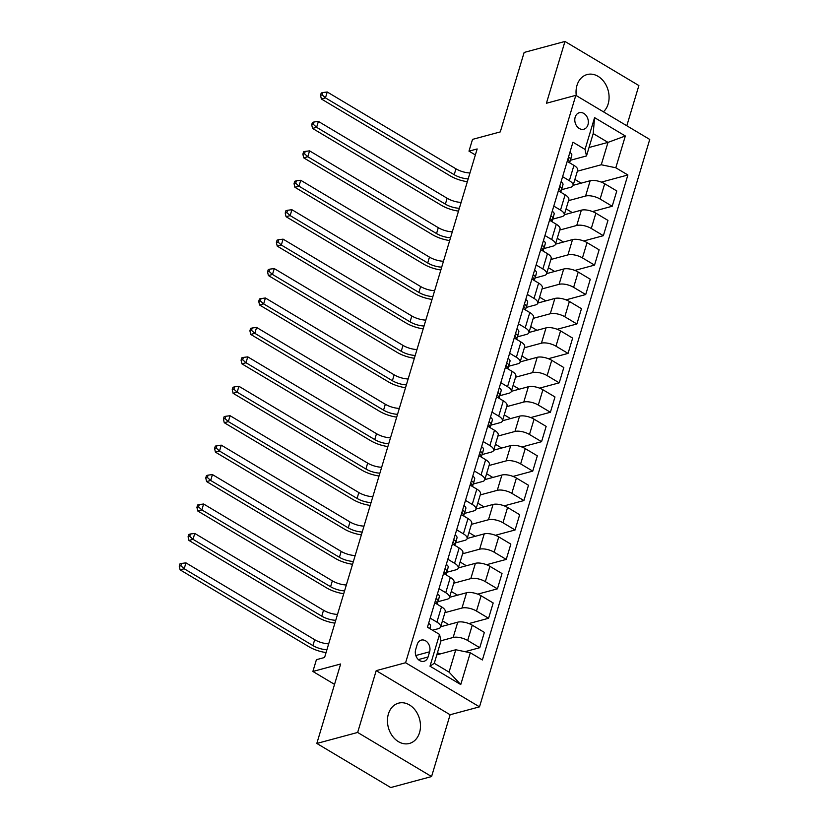 <?xml version="1.0" encoding="UTF-8"?>
<svg xmlns="http://www.w3.org/2000/svg" width="829" height="829" viewBox="0 0 829 829"><rect width="100%" height="100%" fill="white"/><g stroke="black" fill="none" stroke-linecap="round" stroke-linejoin="round"><path stroke-width="1.24" d="M603.429 111.811A20.87 16.165 74.9 0 0 608.144 103.998A20.87 16.165 74.9 0 0 604.279 82.175A20.87 16.165 74.9 0 0 587.139 74.548A20.87 16.165 74.9 0 0 576.984 85.397A20.87 16.165 74.9 0 0 576.279 95.615M388.386 714.018A20.87 16.165 74.9 0 0 392.252 735.831A20.87 16.165 74.9 0 0 409.391 743.458A20.87 16.165 74.9 0 0 419.547 732.608A20.87 16.165 74.9 0 0 415.681 710.795A20.87 16.165 74.9 0 0 398.542 703.158A20.87 16.165 74.9 0 0 388.386 714.018M575.171 117.158A8.559 6.632 74.9 0 0 576.756 126.101A8.559 6.632 74.9 0 0 583.792 129.231A8.559 6.632 74.9 0 0 587.958 124.785A8.559 6.632 74.9 0 0 586.372 115.832A8.559 6.632 74.9 0 0 579.336 112.703A8.559 6.632 74.9 0 0 575.171 117.158M626.807 125.759L638.879 85.553L564.963 41.45L524.135 52.445L500.291 131.904L472.52 139.376L468.986 151.147L475.359 154.94M479.504 706.847L649.739 139.448L575.823 95.335L405.599 662.744L479.504 706.847L450.106 714.753L376.2 670.651L357.651 732.453L431.567 776.555L450.106 714.753M431.567 776.555L390.728 787.55L316.823 743.447L340.657 663.988L312.885 671.459L334.543 684.381M357.651 732.453L316.823 743.447M312.885 671.459L316.419 659.687L324.585 657.49L477.162 148.951L468.986 151.147M428.054 656.982L429.609 651.801A8.29 6.425 74.9 0 0 428.065 643.138A8.29 6.425 74.9 0 0 421.256 640.102A8.29 6.425 74.9 0 0 417.215 644.413L415.671 649.594A8.29 6.425 74.9 0 0 417.205 658.267A8.29 6.425 74.9 0 0 424.013 661.293A8.29 6.425 74.9 0 0 428.054 656.982L418.355 659.594M470.292 652.765L460.758 684.557L430.002 666.195L439.536 634.413L440.987 640.941L434.282 663.304L449.059 672.122L455.774 649.76L470.292 652.765L482.385 659.977L627.885 174.981L601.346 182.131M589.025 147.5L607.989 142.391L593.201 133.573L586.497 155.945L585.036 149.417L572.953 142.205L427.453 627.201L439.536 634.413M585.036 149.417L594.58 117.635L625.335 135.987L615.802 167.769L627.885 174.981M376.2 670.651L405.599 662.744M564.963 41.45L546.425 103.252L575.823 95.335M586.497 155.945L570.476 160.256M562.611 176.67L569.347 180.691A10.704 4.228 16.7 0 1 573.067 185.52A10.704 4.228 16.7 0 1 570.808 187.219L561.647 189.686M553.782 206.1L560.518 210.12A10.704 4.228 16.7 0 1 564.238 214.949A10.704 4.228 16.7 0 1 561.979 216.649L552.819 219.115M544.954 235.529L551.689 239.55A10.704 4.228 16.7 0 1 555.409 244.379A10.704 4.228 16.7 0 1 553.15 246.078L543.99 248.545M536.125 264.959L542.86 268.979A10.704 4.228 16.7 0 1 546.58 273.808A10.704 4.228 16.7 0 1 544.321 275.508L535.161 277.974M527.296 294.388L534.031 298.409A10.704 4.228 16.7 0 1 537.752 303.238A10.704 4.228 16.7 0 1 535.493 304.937L526.332 307.404M518.467 323.818L525.203 327.838A10.704 4.228 16.7 0 1 528.923 332.667A10.704 4.228 16.7 0 1 526.664 334.367L517.503 336.833M509.638 353.247L516.374 357.268A10.704 4.228 16.7 0 1 520.094 362.097A10.704 4.228 16.7 0 1 517.835 363.796L508.674 366.263M500.809 382.677L507.545 386.697A10.704 4.228 16.7 0 1 511.265 391.526A10.704 4.228 16.7 0 1 509.006 393.226L499.846 395.692M491.98 412.106L498.716 416.127A10.704 4.228 16.7 0 1 502.436 420.956A10.704 4.228 16.7 0 1 500.167 422.655L491.017 425.122M483.152 441.536L489.887 445.556A10.704 4.228 16.7 0 1 493.607 450.385A10.704 4.228 16.7 0 1 491.338 452.085L482.188 454.551M474.323 470.965L481.058 474.986A10.704 4.228 16.7 0 1 484.768 479.815A10.704 4.228 16.7 0 1 482.509 481.514L473.359 483.981M465.494 500.395L472.229 504.415A10.704 4.228 16.7 0 1 475.939 509.244A10.704 4.228 16.7 0 1 473.68 510.944L464.53 513.41M456.665 529.824L463.401 533.845A10.704 4.228 16.7 0 1 467.11 538.674A10.704 4.228 16.7 0 1 464.851 540.373L455.701 542.84M447.836 559.254L454.572 563.274A10.704 4.228 16.7 0 1 458.282 568.103A10.704 4.228 16.7 0 1 456.023 569.803L446.862 572.269M439.007 588.683L445.743 592.704A10.704 4.228 16.7 0 1 449.453 597.533A10.704 4.228 16.7 0 1 447.194 599.232L438.033 601.699M430.178 618.113L436.914 622.133A10.704 4.228 16.7 0 1 440.624 626.962A10.704 4.228 16.7 0 1 438.365 628.662L432.531 630.227M436.81 654.858L455.774 649.76M440.945 640.765L453.152 637.48A10.704 4.228 16.7 0 1 467.67 640.485L479.753 647.698L464.996 651.677M440.686 626.765L457.743 622.175A10.704 4.228 16.7 0 1 472.261 625.19L484.354 632.403L479.753 647.698M444.924 612.641L461.981 608.051A10.704 4.228 16.7 0 1 476.499 611.056L488.582 618.268L468.903 623.574M449.515 597.336L466.572 592.745A10.704 4.228 16.7 0 1 481.089 595.761L493.182 602.973L488.582 618.268M453.753 583.212L470.81 578.621A10.704 4.228 16.7 0 1 485.328 581.626L497.421 588.839L477.732 594.144M458.344 567.906L475.4 563.316A10.704 4.228 16.7 0 1 489.918 566.331L502.011 573.544L497.421 588.839M462.582 553.782L479.639 549.192A10.704 4.228 16.7 0 1 494.157 552.197L506.25 559.409L486.561 564.715M467.173 538.477L484.229 533.886A10.704 4.228 16.7 0 1 498.747 536.902L510.84 544.114L506.25 559.409M471.411 524.353L488.468 519.762A10.704 4.228 16.7 0 1 502.985 522.767L515.078 529.98L495.39 535.285M476.001 509.047L493.058 504.457A10.704 4.228 16.7 0 1 507.576 507.472L519.669 514.685L515.078 529.98M480.24 494.923L497.296 490.333A10.704 4.228 16.7 0 1 511.814 493.338L523.907 500.55L504.219 505.856M484.83 479.618L501.887 475.027A10.704 4.228 16.7 0 1 516.405 478.043L528.498 485.255L523.907 500.55M489.069 465.494L506.125 460.903A10.704 4.228 16.7 0 1 520.643 463.908L532.736 471.121L513.047 476.426M493.659 450.188L510.716 445.598A10.704 4.228 16.7 0 1 525.244 448.613L537.327 455.826L532.736 471.121M497.897 436.064L514.954 431.474A10.704 4.228 16.7 0 1 529.482 434.479L541.565 441.691L521.876 446.997M502.488 420.759L519.545 416.168A10.704 4.228 16.7 0 1 534.073 419.184L546.156 426.396L541.565 441.691M506.726 406.635L523.783 402.044A10.704 4.228 16.7 0 1 538.311 405.049L550.394 412.262L530.705 417.567M511.317 391.329L528.374 386.739A10.704 4.228 16.7 0 1 542.902 389.754L554.984 396.967L550.394 412.262M515.555 377.205L532.612 372.615A10.704 4.228 16.7 0 1 547.14 375.62L559.223 382.832L539.534 388.138M520.146 361.9L537.202 357.309A10.704 4.228 16.7 0 1 551.731 360.325L563.813 367.537L559.223 382.832M524.384 347.776L541.441 343.185A10.704 4.228 16.7 0 1 555.969 346.19L568.052 353.403L548.363 358.708M528.975 332.47L546.031 327.88A10.704 4.228 16.7 0 1 560.559 330.895L572.642 338.108L568.052 353.403M533.213 318.346L550.269 313.756A10.704 4.228 16.7 0 1 564.798 316.761L576.88 323.973L557.192 329.279M537.803 303.041L554.86 298.45A10.704 4.228 16.7 0 1 569.388 301.466L581.471 308.678L576.88 323.973M542.042 288.917L559.098 284.326A10.704 4.228 16.7 0 1 573.627 287.331L585.709 294.544L566.02 299.849M546.643 273.611L563.689 269.021A10.704 4.228 16.7 0 1 578.217 272.036L590.3 279.249L585.709 294.544M550.881 259.487L567.927 254.897A10.704 4.228 16.7 0 1 582.455 257.902L594.538 265.114L574.849 270.42M555.471 244.182L572.518 239.591A10.704 4.228 16.7 0 1 587.046 242.607L599.129 249.819L594.538 265.114M559.71 230.058L576.756 225.467A10.704 4.228 16.7 0 1 591.284 228.472L603.367 235.685L583.678 240.99M564.3 214.752L581.347 210.162A10.704 4.228 16.7 0 1 595.875 213.177L607.958 220.39L603.367 235.685M568.539 200.628L585.585 196.038A10.704 4.228 16.7 0 1 600.113 199.043L612.196 206.255L592.507 211.561M573.129 185.323L590.175 180.732A10.704 4.228 16.7 0 1 604.704 183.748L616.786 190.96L612.196 206.255M577.367 171.199L601.274 164.764L607.989 142.391L625.335 135.987M439.888 654.04L437.494 652.61M434.769 602.807L441.505 606.828A10.704 4.228 16.7 0 1 445.214 611.667L440.624 626.962M448.717 624.61L442.458 620.869M457.546 595.181L451.287 591.44M443.598 573.378L450.334 577.399A10.704 4.228 16.7 0 1 454.043 582.238L449.453 597.533M466.375 565.751L460.116 562.01M452.427 543.948L459.162 547.969A10.704 4.228 16.7 0 1 462.872 552.808L458.282 568.103M475.204 536.322L468.945 532.581M461.256 514.519L467.991 518.539A10.704 4.228 16.7 0 1 471.701 523.379L467.11 538.674M484.032 506.892L477.773 503.151M470.084 485.089L476.82 489.11A10.704 4.228 16.7 0 1 480.53 493.949L475.939 509.244M492.861 477.463L486.602 473.722M478.913 455.66L485.649 459.68A10.704 4.228 16.7 0 1 489.369 464.52L484.768 479.815M501.69 448.033L495.431 444.292M487.742 426.23L494.478 430.251A10.704 4.228 16.7 0 1 498.198 435.09L493.607 450.385M510.519 418.604L504.26 414.863M496.571 396.801L503.307 400.821A10.704 4.228 16.7 0 1 507.027 405.661L502.436 420.956M519.348 389.174L513.089 385.433M505.4 367.371L512.135 371.392A10.704 4.228 16.7 0 1 515.856 376.231L511.265 391.526M528.177 359.745L521.918 356.004M514.229 337.942L520.964 341.962A10.704 4.228 16.7 0 1 524.684 346.802L520.094 362.097M537.005 330.315L530.747 326.574M523.058 308.512L529.793 312.533A10.704 4.228 16.7 0 1 533.513 317.372L528.923 332.667M545.834 300.886L539.575 297.145M531.886 279.083L538.622 283.103A10.704 4.228 16.7 0 1 542.342 287.943L537.752 303.238M554.663 271.456L548.404 267.715M540.715 249.653L547.451 253.674A10.704 4.228 16.7 0 1 551.171 258.513L546.58 273.808M563.492 242.027L557.233 238.286M549.544 220.224L556.28 224.244A10.704 4.228 16.7 0 1 560 229.084L555.409 244.379M572.321 212.597L566.062 208.856M558.373 190.794L565.109 194.815A10.704 4.228 16.7 0 1 568.829 199.654L564.238 214.949M615.802 167.769L601.274 164.764M581.16 183.168L574.891 179.427M567.202 161.365L573.937 165.385A10.704 4.228 16.7 0 1 577.658 170.225L573.067 185.52M434.282 663.304L430.002 666.195M449.059 672.122L460.758 684.557M594.58 117.635L593.201 133.573M428.624 623.273A7.088 2.798 16.7 0 1 430.541 626.082L429.868 628.641M326.916 649.729A13.378 5.285 16.7 0 1 312.927 645.584L184.193 568.756L180.111 569.855L308.844 646.682A20.062 7.917 -163.3 0 0 326.066 652.568M328.678 643.843A13.378 5.285 16.7 0 1 314.699 639.698L185.955 562.87L184.193 568.756L180.898 565.772L181.603 563.419L179.976 563.855L179.261 566.217L180.898 565.772M179.261 566.217L180.111 569.855M185.955 562.87L181.603 563.419M437.453 593.844A7.088 2.798 16.7 0 1 439.37 596.652L438.054 601.647A20.466 8.083 16.7 0 1 438.023 601.74A20.466 8.083 16.7 0 1 437.992 601.844M437.184 603.947L437.184 603.947A7.088 2.798 16.7 0 0 436.106 601.792L435.463 600.476M437.204 604.258L438.033 601.129A7.088 2.798 -163.3 0 0 436.956 598.963L435.919 598.973M335.745 620.299A13.378 5.285 16.7 0 1 321.756 616.154L193.022 539.327L188.939 540.425L317.673 617.253A20.062 7.917 -163.3 0 0 334.895 623.139M337.517 614.413A13.378 5.285 16.7 0 1 323.528 610.268L194.784 533.441L193.022 539.327L189.727 536.342L190.432 533.99L188.805 534.425L188.09 536.788L189.727 536.342M188.09 536.788L188.939 540.425M194.784 533.441L190.432 533.99M446.282 564.414A7.088 2.798 16.7 0 1 448.199 567.223L446.883 572.217A20.466 8.083 16.7 0 1 446.852 572.311A20.466 8.083 16.7 0 1 446.821 572.414M446.012 574.518L446.012 574.518A7.088 2.798 16.7 0 0 444.935 572.362L444.292 571.046M446.033 574.829L446.862 571.699A7.088 2.798 -163.3 0 0 445.784 569.533L444.748 569.544M344.574 590.87A13.378 5.285 16.7 0 1 330.584 586.725L201.851 509.897L197.768 510.996L326.502 587.823A20.062 7.917 -163.3 0 0 343.724 593.709M346.346 584.984A13.378 5.285 16.7 0 1 332.356 580.839L203.613 504.011L201.851 509.897L198.556 506.913L199.261 504.56L197.634 504.996L196.919 507.358L198.556 506.913M196.919 507.358L197.768 510.996M203.613 504.011L199.261 504.56M455.111 534.985A7.088 2.798 16.7 0 1 457.028 537.793L455.712 542.788A20.466 8.083 16.7 0 1 455.681 542.881A20.466 8.083 16.7 0 1 455.649 542.985M454.841 545.088L454.841 545.088A7.088 2.798 16.7 0 0 453.764 542.933L453.121 541.617M454.862 545.399L455.691 542.27A7.088 2.798 -163.3 0 0 454.613 540.104L453.577 540.114M353.403 561.44A13.378 5.285 16.7 0 1 339.413 557.295L210.68 480.468L206.597 481.566L335.33 558.394A20.062 7.917 -163.3 0 0 352.553 564.28M355.175 555.554A13.378 5.285 16.7 0 1 341.185 551.409L212.442 474.582L210.68 480.468L207.385 477.483L208.089 475.131L206.462 475.566L205.747 477.929L207.385 477.483M205.747 477.929L206.597 481.566M212.442 474.582L208.089 475.131M463.95 505.555A7.088 2.798 16.7 0 1 465.857 508.364L464.541 513.358A20.466 8.083 16.7 0 1 464.509 513.452A20.466 8.083 16.7 0 1 464.478 513.555M463.67 515.659L463.67 515.659A7.088 2.798 16.7 0 0 462.592 513.503L461.95 512.187M463.691 515.97L464.52 512.84A7.088 2.798 -163.3 0 0 463.442 510.674L462.406 510.685M362.232 532.011A13.378 5.285 16.7 0 1 348.242 527.866L219.509 451.038L215.426 452.137L344.159 528.964A20.062 7.917 -163.3 0 0 361.382 534.85M364.004 526.125A13.378 5.285 16.7 0 1 350.014 521.98L221.27 445.152L219.509 451.038L216.214 448.054L216.918 445.701L215.291 446.137L214.587 448.499L216.214 448.054M214.587 448.499L215.426 452.137M221.27 445.152L216.918 445.701M472.779 476.126A7.088 2.798 16.7 0 1 474.685 478.934L473.369 483.929A20.466 8.083 16.7 0 1 473.338 484.022A20.466 8.083 16.7 0 1 473.307 484.126M472.499 486.229L472.499 486.229A7.088 2.798 16.7 0 0 471.421 484.074L470.779 482.758M472.52 486.54L473.349 483.411A7.088 2.798 -163.3 0 0 472.271 481.245L471.235 481.255M371.06 502.581A13.378 5.285 16.7 0 1 357.081 498.436L228.338 421.609L224.255 422.707L352.988 499.535A20.062 7.917 -163.3 0 0 370.211 505.421M372.832 496.695A13.378 5.285 16.7 0 1 358.843 492.55L230.099 415.723L228.338 421.609L225.042 418.624L225.747 416.272L224.12 416.707L223.415 419.07L225.042 418.624M223.415 419.07L224.255 422.707M230.099 415.723L225.747 416.272M481.608 446.696A7.088 2.798 16.7 0 1 483.514 449.505L482.198 454.499A20.466 8.083 16.7 0 1 482.167 454.593A20.466 8.083 16.7 0 1 482.136 454.696M481.328 456.8L481.328 456.8A7.088 2.798 16.7 0 0 480.25 454.644L479.608 453.328M481.348 457.111L482.177 453.981A7.088 2.798 -163.3 0 0 481.1 451.815L480.064 451.826M379.889 473.152A13.378 5.285 16.7 0 1 365.91 469.007L237.167 392.179L233.084 393.278L361.817 470.105A20.062 7.917 -163.3 0 0 379.04 475.991M381.661 467.266A13.378 5.285 16.7 0 1 367.672 463.121L238.928 386.293L237.167 392.179L233.871 389.195L234.576 386.842L232.949 387.278L232.244 389.64L233.871 389.195M232.244 389.64L233.084 393.278M238.928 386.293L234.576 386.842M490.436 417.267A7.088 2.798 16.7 0 1 492.343 420.075L491.027 425.07A20.466 8.083 16.7 0 1 490.996 425.163A20.466 8.083 16.7 0 1 490.965 425.267M490.157 427.37L490.157 427.37A7.088 2.798 16.7 0 0 489.079 425.215L488.436 423.899M490.177 427.681L491.006 424.552A7.088 2.798 -163.3 0 0 489.929 422.386L488.892 422.396M388.718 443.722A13.378 5.285 16.7 0 1 374.739 439.577L245.995 362.75L241.913 363.848L370.656 440.676A20.062 7.917 -163.3 0 0 387.868 446.562M390.49 437.836A13.378 5.285 16.7 0 1 376.501 433.691L247.757 356.864L245.995 362.75L242.7 359.765L243.405 357.413L241.778 357.848L241.073 360.211L242.7 359.765M241.073 360.211L241.913 363.848M247.757 356.864L243.405 357.413M499.265 387.827A7.088 2.798 16.7 0 1 501.172 390.646L499.856 395.64A20.466 8.083 16.7 0 1 499.825 395.734A20.466 8.083 16.7 0 1 499.794 395.837M498.985 397.941L498.985 397.941A7.088 2.798 16.7 0 0 497.908 395.785L497.276 394.469M499.006 398.252L499.835 395.122A7.088 2.798 -163.3 0 0 498.757 392.956L497.721 392.967M397.547 414.293A13.378 5.285 16.7 0 1 383.568 410.148L254.824 333.32L250.741 334.419L379.485 411.246A20.062 7.917 -163.3 0 0 396.697 417.132M399.319 408.407A13.378 5.285 16.7 0 1 385.33 404.262L256.586 327.434L254.824 333.32L251.529 330.336L252.234 327.983L250.607 328.419L249.902 330.781L251.529 330.336M249.902 330.781L250.741 334.419M256.586 327.434L252.234 327.983M508.094 358.397A7.088 2.798 16.7 0 1 510.011 361.216L508.685 366.211A20.466 8.083 16.7 0 1 508.654 366.304A20.466 8.083 16.7 0 1 508.623 366.408M507.814 368.511L507.814 368.511A7.088 2.798 16.7 0 0 506.737 366.356L506.104 365.04M507.835 368.822L508.664 365.693A7.088 2.798 -163.3 0 0 507.586 363.527L506.55 363.537M406.376 384.863A13.378 5.285 16.7 0 1 392.397 380.718L263.653 303.891L259.57 304.989L388.314 381.817A20.062 7.917 -163.3 0 0 405.526 387.703M408.148 378.977A13.378 5.285 16.7 0 1 394.158 374.832L265.415 298.005L263.653 303.891L260.358 300.906L261.073 298.554L259.436 298.989L258.731 301.352L260.358 300.906M258.731 301.352L259.57 304.989M265.415 298.005L261.073 298.554M516.923 328.968A7.088 2.798 16.7 0 1 518.84 331.787L517.514 336.781A20.466 8.083 16.7 0 1 517.483 336.875A20.466 8.083 16.7 0 1 517.451 336.978M516.643 339.082L516.643 339.082A7.088 2.798 16.7 0 0 515.565 336.926L514.933 335.61M516.664 339.393L517.493 336.263A7.088 2.798 -163.3 0 0 516.415 334.097L515.379 334.108M415.205 355.434A13.378 5.285 16.7 0 1 401.226 351.289L272.482 274.461L268.399 275.56L397.143 352.387A20.062 7.917 -163.3 0 0 414.355 358.273M416.977 349.548A13.378 5.285 16.7 0 1 402.987 345.403L274.254 268.575L272.482 274.461L269.187 271.477L269.902 269.124L268.264 269.56L267.56 271.922L269.187 271.477M267.56 271.922L268.399 275.56M274.254 268.575L269.902 269.124M525.752 299.538A7.088 2.798 16.7 0 1 527.669 302.357L526.342 307.352A20.466 8.083 16.7 0 1 526.311 307.445A20.466 8.083 16.7 0 1 526.28 307.549M523.762 306.181L524.394 307.497A7.088 2.798 16.7 0 1 525.472 309.652L525.41 309.911M525.493 309.963L526.322 306.834A7.088 2.798 -163.3 0 0 525.244 304.668L524.208 304.678M424.044 326.004A13.378 5.285 16.7 0 1 410.054 321.859L281.311 245.032L277.228 246.13L405.972 322.958A20.062 7.917 -163.3 0 0 423.184 328.844M425.805 320.118A13.378 5.285 16.7 0 1 411.816 315.973L283.083 239.146L281.311 245.032L278.016 242.047L278.731 239.695L277.093 240.13L276.389 242.493L278.016 242.047M276.389 242.493L277.228 246.13M283.083 239.146L278.731 239.695M534.581 270.109A7.088 2.798 16.7 0 1 536.498 272.928L535.171 277.922A20.466 8.083 16.7 0 1 535.151 278.016A20.466 8.083 16.7 0 1 535.109 278.119M534.301 280.223L534.301 280.223A7.088 2.798 16.7 0 0 533.234 278.067L532.591 276.751M534.322 280.534L535.151 277.404A7.088 2.798 -163.3 0 0 534.073 275.238L533.037 275.249M432.873 296.575A13.378 5.285 16.7 0 1 418.883 292.43L290.14 215.602L286.057 216.701L414.801 293.528A20.062 7.917 -163.3 0 0 432.013 299.414M434.634 290.689A13.378 5.285 16.7 0 1 420.645 286.544L291.912 209.716L290.14 215.602L286.844 212.618L287.559 210.265L285.922 210.701L285.217 213.063L286.844 212.618M285.217 213.063L286.057 216.701M291.912 209.716L287.559 210.265M543.409 240.679A7.088 2.798 16.7 0 1 545.327 243.498L544 248.493A20.466 8.083 16.7 0 1 543.979 248.586A20.466 8.083 16.7 0 1 543.938 248.69M543.13 250.793L543.13 250.793A7.088 2.798 16.7 0 0 542.062 248.638L541.42 247.322M543.15 251.104L543.979 247.975A7.088 2.798 -163.3 0 0 542.902 245.809L541.865 245.819M441.702 267.145A13.378 5.285 16.7 0 1 427.712 263L298.968 186.173L294.886 187.271L423.629 264.099A20.062 7.917 -163.3 0 0 440.841 269.985M443.463 261.259A13.378 5.285 16.7 0 1 429.474 257.114L300.74 180.287L298.968 186.173L295.684 183.188L296.388 180.836L294.751 181.271L294.046 183.634L295.684 183.188M294.046 183.634L294.886 187.271M300.74 180.287L296.388 180.836M552.238 211.25A7.088 2.798 16.7 0 1 554.155 214.069L552.829 219.063A20.466 8.083 16.7 0 1 552.808 219.157A20.466 8.083 16.7 0 1 552.777 219.26M551.959 221.364L551.959 221.364A7.088 2.798 16.7 0 0 550.891 219.208L550.249 217.892M551.979 221.675L552.808 218.545A7.088 2.798 -163.3 0 0 551.731 216.379L550.694 216.39M450.53 237.716A13.378 5.285 16.7 0 1 436.541 233.571L307.797 156.743L303.715 157.842L432.458 234.669A20.062 7.917 -163.3 0 0 449.67 240.555M452.292 231.83A13.378 5.285 16.7 0 1 438.303 227.685L309.569 150.857L307.797 156.743L304.512 153.759L305.217 151.406L303.58 151.842L302.875 154.204L304.512 153.759M302.875 154.204L303.715 157.842M309.569 150.857L305.217 151.406M561.067 181.82A7.088 2.798 16.7 0 1 562.984 184.639L561.658 189.634A20.466 8.083 16.7 0 1 561.637 189.727A20.466 8.083 16.7 0 1 561.606 189.831M560.787 191.934L560.787 191.934A7.088 2.798 16.7 0 0 559.72 189.779L559.078 188.463M560.808 192.245L561.637 189.116A7.088 2.798 -163.3 0 0 560.559 186.95L559.523 186.96M459.359 208.286A13.378 5.285 16.7 0 1 445.37 204.141L316.626 127.314L312.543 128.412L441.287 205.24A20.062 7.917 -163.3 0 0 458.51 211.126M461.121 202.4A13.378 5.285 16.7 0 1 447.132 198.255L318.398 121.428L316.626 127.314L313.341 124.329L314.046 121.977L312.409 122.412L311.704 124.775L313.341 124.329M311.704 124.775L312.543 128.412M318.398 121.428L314.046 121.977M569.896 152.391A7.088 2.798 16.7 0 1 571.813 155.21L570.487 160.204A20.466 8.083 16.7 0 1 570.466 160.298A20.466 8.083 16.7 0 1 570.435 160.401M567.906 159.033L568.549 160.349A7.088 2.798 16.7 0 1 569.616 162.505L569.554 162.764M569.637 162.816L570.466 159.686A7.088 2.798 -163.3 0 0 569.388 157.52L568.352 157.531M468.188 178.857A13.378 5.285 16.7 0 1 454.199 174.712L325.455 97.884L321.372 98.983L450.116 175.81A20.062 7.917 -163.3 0 0 467.338 181.696M469.95 172.971A13.378 5.285 16.7 0 1 455.96 168.826L327.227 91.998L325.455 97.884L322.17 94.9L322.875 92.547L321.237 92.983L320.533 95.345L322.17 94.9M320.533 95.345L321.372 98.983M327.227 91.998L322.875 92.547M457.743 622.175L453.152 637.48M466.572 592.745L461.981 608.051M475.4 563.316L470.81 578.621M484.229 533.886L479.639 549.192M493.058 504.457L488.468 519.762M501.887 475.027L497.296 490.333M510.716 445.598L506.125 460.903M519.545 416.168L514.954 431.474M528.374 386.739L523.783 402.044M537.202 357.309L532.612 372.615M546.031 327.88L541.441 343.185M554.86 298.45L550.269 313.756M563.689 269.021L559.098 284.326M572.518 239.591L567.927 254.897M581.347 210.162L576.756 225.467M590.175 180.732L585.585 196.038M472.261 625.19L467.67 640.485M441.505 606.828L436.914 622.133M450.334 577.399L445.743 592.704M481.089 595.761L476.499 611.056M459.162 547.969L454.572 563.274M489.918 566.331L485.328 581.626M467.991 518.539L463.401 533.845M498.747 536.902L494.157 552.197M476.82 489.11L472.229 504.415M507.576 507.472L502.985 522.767M485.649 459.68L481.058 474.986M516.405 478.043L511.814 493.338M494.478 430.251L489.887 445.556M525.244 448.613L520.643 463.908M503.307 400.821L498.716 416.127M534.073 419.184L529.482 434.479M512.135 371.392L507.545 386.697M542.902 389.754L538.311 405.049M520.964 341.962L516.374 357.268M551.731 360.325L547.14 375.62M529.793 312.533L525.203 327.838M560.559 330.895L555.969 346.19M538.622 283.103L534.031 298.409M569.388 301.466L564.798 316.761M547.451 253.674L542.86 268.979M578.217 272.036L573.627 287.331M556.28 224.244L551.689 239.55M587.046 242.607L582.455 257.902M565.109 194.815L560.518 210.12M595.875 213.177L591.284 228.472M573.937 165.385L569.347 180.691M604.704 183.748L600.113 199.043M415.816 655.511L429.609 651.801M430.541 626.082L429.785 628.6M312.927 645.584L314.699 639.698M439.37 596.652L438.033 601.129M321.756 616.154L323.528 610.268M435.826 599.263L436.956 598.963M448.199 567.223L446.862 571.699M330.584 586.725L332.356 580.839M444.655 569.834L445.784 569.533M457.028 537.793L455.691 542.27M339.413 557.295L341.185 551.409M453.484 540.404L454.613 540.104M465.857 508.364L464.52 512.84M348.242 527.866L350.014 521.98M462.313 510.975L463.442 510.674M474.685 478.934L473.349 483.411M357.081 498.436L358.843 492.55M471.141 481.545L472.271 481.245M483.514 449.505L482.177 453.981M365.91 469.007L367.672 463.121M479.97 452.116L481.1 451.815M492.343 420.075L491.006 424.552M374.739 439.577L376.501 433.691M488.799 422.686L489.929 422.386M501.172 390.646L499.835 395.122M383.568 410.148L385.33 404.262M497.638 393.257L498.757 392.956M510.011 361.216L508.664 365.693M392.397 380.718L394.158 374.832M506.467 363.827L507.586 363.527M518.84 331.787L517.493 336.263M401.226 351.289L402.987 345.403M515.296 334.398L516.415 334.097M527.669 302.357L526.322 306.834M410.054 321.859L411.816 315.973M524.125 304.968L525.244 304.668M536.498 272.928L535.151 277.404M418.883 292.43L420.645 286.544M532.954 275.539L534.073 275.238M545.327 243.498L543.979 247.975M427.712 263L429.474 257.114M541.783 246.109L542.902 245.809M554.155 214.069L552.808 218.545M436.541 233.571L438.303 227.685M550.611 216.68L551.731 216.379M562.984 184.639L561.637 189.116M445.37 204.141L447.132 198.255M559.44 187.25L560.559 186.95M571.813 155.21L570.466 159.686M454.199 174.712L455.96 168.826M568.269 157.821L569.388 157.52"/></g></svg>
